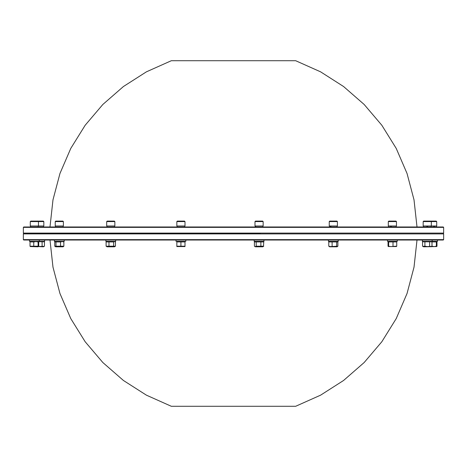 <?xml version="1.0" encoding="UTF-8"?>
<svg xmlns="http://www.w3.org/2000/svg" width="467" height="467" viewBox="0 0 467 467"><rect width="100%" height="100%" fill="white"/><g stroke="black" fill="none" stroke-linecap="round" stroke-linejoin="round"><path stroke-width="0.7" d="M417.008 226.974L414.019 199.853L407.037 173.479L396.232 148.424L381.831 125.249L364.155 104.468L343.589 86.535L320.601 71.842L295.687 60.722L171.313 60.722L146.399 71.842L123.411 86.535L102.845 104.468L85.169 125.249L70.768 148.424L59.963 173.479L52.981 199.853L49.992 226.974M260.212 233.5L23.759 233.5L260.212 233.5M23.35 227.376L23.759 226.974L443.241 226.974L443.65 227.376L23.35 227.376L23.35 233.091L443.65 233.091L443.65 227.376M49.992 240.026L52.981 267.147L59.963 293.521L70.768 318.576L85.169 341.751L102.845 362.532L123.411 380.465L146.399 395.158L171.313 406.278L295.687 406.278L320.601 395.158L343.589 380.465L364.155 362.532L381.831 341.751L396.232 318.576L407.037 293.521L414.019 267.147L417.008 240.026M443.65 233.909L23.35 233.909L23.35 239.624L443.65 239.624L443.65 233.909L443.241 233.5L443.65 233.091M443.65 239.624L443.241 240.026L23.759 240.026L23.35 239.624M43.822 221.586L43.332 221.095L30.781 221.095L30.291 221.586L30.291 225.993L43.822 225.993L43.822 221.586L30.291 221.586M44.19 241.795L38.568 241.667M38.568 246.483L44.167 246.36M42.1 241.935L42.1 246.208M43.413 241.334L44.453 241.935L44.453 246.208L43.413 246.81L38.487 246.553M44.639 240.026L44.639 241.334L29.474 241.334L29.474 240.026M38.107 241.935L35.93 241.567L33.752 241.935L33.752 246.208L38.726 246.208L38.107 246.208L38.107 241.935L38.726 241.935L38.107 241.935M38.726 241.935L38.726 246.208M33.752 241.935L30.629 241.935M30.629 246.208L33.752 246.208M30.016 241.935L30.016 246.208M30.256 246.553L38.043 246.81M63.395 221.586L62.905 221.095L55.725 221.095L55.234 221.586L55.234 225.993L63.395 225.993L63.395 221.586L55.234 221.586M62.987 241.334L63.862 241.935L62.199 241.567L60.535 241.935L60.535 246.208L63.862 246.208L63.535 246.494L62.987 246.81L55.643 246.81L54.762 246.208L60.535 246.208M63.862 241.935L63.862 246.208M60.535 241.935L54.762 241.935L54.762 246.208M55.643 241.334L54.762 241.935M55.982 241.935L55.982 246.208M64.213 240.026L64.213 241.334L54.417 241.334L54.417 240.026M114.853 221.586L114.368 221.095L107.182 221.095L106.692 221.586L106.692 225.993L114.853 225.993L114.853 221.586L106.692 221.586M113.644 246.208L115.448 246.208L114.45 246.81L107.101 246.81L106.102 246.208L113.644 246.208L113.644 241.935L114.543 241.567L115.448 241.935L114.45 241.334M115.448 241.935L115.448 246.208M113.644 241.935L106.102 241.935L107.101 241.334M106.102 241.935L106.102 246.208M108.974 241.935L108.974 246.208M115.67 240.026L115.67 241.334L105.881 241.334L105.881 240.026M185.002 221.586L184.512 221.095L177.332 221.095L176.841 221.586L176.841 225.993L185.002 225.993L185.002 221.586L176.841 221.586M177.127 225.993L177.162 226.974M177.162 225.993L177.127 226.974M184.593 241.334L185.002 241.567L185.002 246.208L176.841 246.208L176.841 246.576L185.002 246.576M177.489 241.748L177.793 241.678M185.002 241.935L176.841 241.935L176.841 246.208M180.922 241.935L180.922 246.208M185.819 240.026L185.819 241.334L176.024 241.334L176.024 240.026M263.149 221.586L262.658 221.095L255.478 221.095L254.988 221.586L254.988 225.993L263.149 225.993L263.149 221.586L254.988 221.586M255.642 225.993L255.805 226.974M255.391 225.993L255.496 226.974M262.74 241.334L263.744 241.935L263.487 246.383L262.74 246.81L255.396 246.81L254.398 246.208L255.297 246.576L256.202 246.208L263.744 246.208M263.744 241.935L254.398 241.935L254.398 246.208M255.396 241.334L254.398 241.935M256.202 241.935L256.202 246.208M260.872 241.935L260.872 246.208M263.966 240.026L263.966 241.334L254.171 241.334L254.171 240.026M337.407 221.586L336.917 221.095L329.737 221.095L329.247 221.586L329.247 225.993L337.407 225.993L337.407 221.586L329.247 221.586M330.776 225.993L331.056 226.974M330.286 225.993L330.513 226.974M336.999 241.334L337.88 241.935L337.88 246.208L330.443 246.576L328.774 246.208L329.655 246.81L336.999 246.81L337.88 246.208M337.88 241.935L328.774 241.935L329.655 241.334M328.774 241.935L328.774 246.208M332.107 241.935L332.107 246.208M336.66 241.935L336.66 246.208M338.225 240.026L338.225 241.334L328.429 241.334L328.429 240.026M396.465 221.586L395.975 221.095L388.795 221.095L388.305 221.586L388.305 225.993L396.465 225.993L396.465 221.586L388.305 221.586M391.107 225.993L391.451 226.974M390.447 225.993L390.762 226.974M390.955 225.993L391.264 226.974M396.127 241.935L388.036 241.935L388.036 246.208L390.826 246.576L396.127 246.208M388.036 246.208L388.649 246.208L388.649 241.935L388.036 241.935M393.004 241.935L393.004 246.208M396.74 241.935L396.74 246.208M388.27 246.553L396.501 246.553M397.283 240.026L397.283 241.334L387.487 241.334L387.487 240.026M436.709 221.586L436.219 221.095L423.668 221.095L423.178 221.586L423.178 225.993L436.709 225.993L436.709 221.586L423.178 221.586M427.445 225.993L427.801 226.974M426.715 225.993L427.072 226.974M431.706 241.795L422.833 241.783M422.81 246.348L424.877 246.226M423.587 241.334L422.547 241.935L422.547 246.208L423.587 246.81L436.744 246.553M424.9 241.935L424.9 246.208L427.258 246.576L431.683 246.36M429.611 241.935L429.611 246.208M430.93 241.334L431.969 241.935L431.969 246.208L430.93 246.81M437.526 240.026L437.526 241.334L422.361 241.334L422.361 240.026M434.252 225.993L434.567 226.974M433.563 225.993L433.907 226.974M433.75 225.993L434.059 226.974M431.893 246.255L434.193 246.576L436.371 246.208L436.371 241.935L436.984 241.935L431.893 241.894M432.016 241.935L432.016 246.208M436.371 246.208L436.984 246.208L436.371 246.208M436.984 241.935L436.984 246.208M426.785 226.197L427.515 226.197M23.35 233.909L23.759 233.5L23.35 233.091M43.536 226.974L43.536 225.993M37.961 221.095L38.452 221.586L38.452 225.993M38.166 226.974L38.166 225.993M30.577 226.974L30.577 225.993M30.699 241.334L30.256 241.591M38.043 241.334L38.487 241.591M39.269 240.026L39.269 241.334M63.109 226.974L63.109 225.993M55.52 226.974L55.52 225.993M114.573 226.974L114.573 225.993M106.978 226.974L106.978 225.993M184.716 226.974L184.716 225.993M177.25 241.334L176.841 241.567M262.863 226.974L262.863 225.993M255.274 226.974L255.274 225.993M337.121 226.974L337.121 225.993M329.533 226.974L329.533 225.993M396.179 226.974L396.179 225.993M388.591 226.974L388.591 225.993M388.713 241.334L388.27 241.591M396.057 241.334L396.501 241.591M430.848 221.095L431.339 221.586L431.339 225.993M431.053 226.974L431.053 225.993M423.464 226.974L423.464 225.993M432.156 240.026L432.156 241.334M436.423 226.974L436.423 225.993M436.301 241.334L436.744 241.591"/></g></svg>
